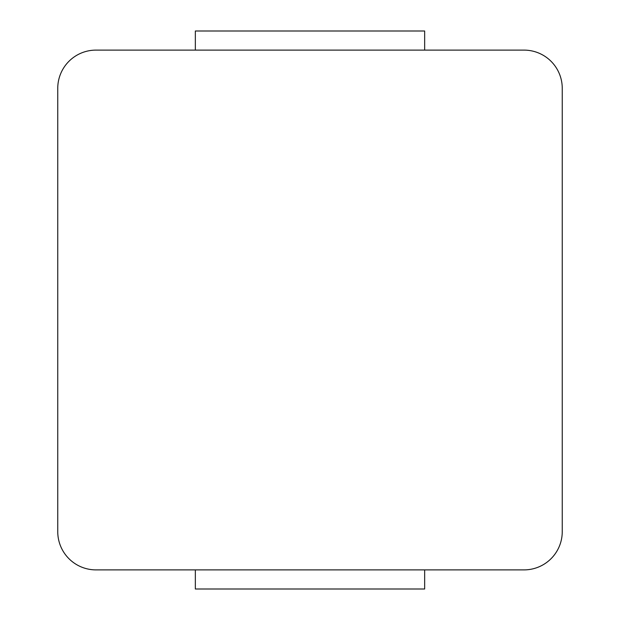 <?xml version="1.0" encoding="UTF-8"?>
<svg xmlns="http://www.w3.org/2000/svg" width="620" height="620" viewBox="0 0 620 620"><rect width="100%" height="100%" fill="white"/><g stroke="black" fill="none" stroke-linecap="round" stroke-linejoin="round"><path stroke-width="0.93" d="M95.976 569.889L524.024 569.889A38.223 38.223 0 0 0 562.247 531.673L562.247 88.327A38.223 38.223 0 0 0 524.024 50.111L95.976 50.111A38.223 38.223 0 0 0 57.753 88.327L57.753 531.673A38.223 38.223 0 0 0 95.976 569.889M424.661 50.111L424.661 31L195.339 31L195.339 50.111M195.339 569.889L195.339 589L424.661 589L424.661 569.889"/></g></svg>
